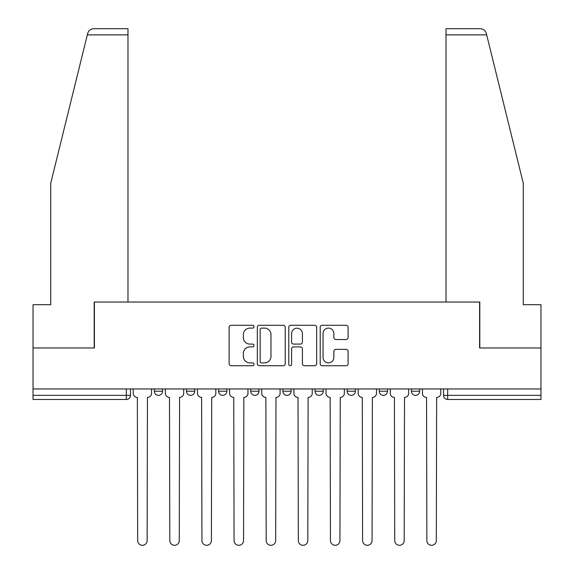 <?xml version="1.0" encoding="UTF-8"?>
<svg xmlns="http://www.w3.org/2000/svg" width="574" height="574" viewBox="0 0 574 574"><rect width="100%" height="100%" fill="white"/><g stroke="black" fill="none" stroke-linecap="round" stroke-linejoin="round"><path stroke-width="0.86" d="M254.045 326.692A1.413 1.413 0 0 0 252.632 325.279L231.15 325.279A2.023 2.023 0 0 0 229.126 327.302L229.126 363.694A2.023 2.023 0 0 0 231.15 365.717L252.632 365.717A1.413 1.413 0 0 0 254.045 364.303A1.413 1.413 0 0 0 252.632 362.89L249.848 362.89A6.472 6.472 0 0 1 243.376 356.418L243.376 353.383A6.472 6.472 0 0 1 249.848 346.911L252.632 346.911A1.413 1.413 0 0 0 254.045 345.498A1.413 1.413 0 0 0 252.632 344.084L249.848 344.084A6.472 6.472 0 0 1 243.376 337.612L243.376 334.577A6.472 6.472 0 0 1 249.848 328.113L252.632 328.113A1.413 1.413 0 0 0 254.045 326.692M411.414 388.964L411.414 391.224L419.651 391.224A4.118 4.118 0 0 1 415.533 395.343A4.118 4.118 0 0 1 411.414 391.224L411.414 388.964M347.148 388.964L347.148 391.224L355.385 391.224A4.118 4.118 0 0 1 351.266 395.343A4.118 4.118 0 0 1 347.148 391.224L347.148 388.964M315.011 388.964L315.011 391.224L323.255 391.224A4.118 4.118 0 0 1 319.13 395.343A4.118 4.118 0 0 1 315.011 391.224L315.011 388.964M250.745 388.964L250.745 391.224L258.989 391.224A4.118 4.118 0 0 1 254.87 395.343A4.118 4.118 0 0 1 250.745 391.224L250.745 388.964M346.086 339.535A2.023 2.023 0 0 0 348.109 337.512L348.109 327.302A2.023 2.023 0 0 0 346.086 325.279L322.229 325.279A2.023 2.023 0 0 0 320.206 327.302L320.206 363.694A2.023 2.023 0 0 0 322.229 365.717L346.086 365.717A2.023 2.023 0 0 0 348.109 363.694L348.109 351.36A2.023 2.023 0 0 0 346.086 349.344L335.876 349.344A2.023 2.023 0 0 0 333.853 351.36L333.853 357.48A5.41 5.41 0 0 1 328.45 362.89A5.41 5.41 0 0 1 323.04 357.48L323.04 333.523A5.41 5.41 0 0 1 328.45 328.113A5.41 5.41 0 0 1 333.853 333.523L333.853 337.512A2.023 2.023 0 0 0 335.876 339.535L346.086 339.535M87.32 34.878L87.686 33.4C88.626 30.472 90.62 28.908 93.684 28.7L127.98 28.7L127.98 34.878L87.32 34.878L50.742 183.185L50.742 304.715L33.027 304.715L33.027 347.973L94.409 347.973L94.409 302.039L479.591 302.039L479.591 347.973L540.973 347.973L540.973 388.964L33.027 388.964L33.027 395.343L130.456 395.343L130.456 388.964L130.456 395.343A4.118 4.118 0 0 1 126.337 399.468L33.027 399.468L33.027 395.343M127.98 34.878L127.98 302.039L94.201 302.039L94.201 347.973L33.027 347.973L33.027 388.964M285.228 327.302A2.023 2.023 0 0 0 283.212 325.279L259.355 325.279A2.023 2.023 0 0 0 257.331 327.302L257.331 363.694A2.023 2.023 0 0 0 259.355 365.717L283.212 365.717A2.023 2.023 0 0 0 285.228 363.694L285.228 327.302M290.788 325.279L314.645 325.279A2.023 2.023 0 0 1 316.669 327.302L316.669 363.694A2.023 2.023 0 0 1 314.645 365.717L304.435 365.717A2.023 2.023 0 0 1 302.419 363.694L302.419 348.935A2.023 2.023 0 0 0 300.396 346.911L293.623 346.911A2.023 2.023 0 0 0 291.599 348.935L291.599 364.303A1.413 1.413 0 0 1 290.186 365.717A1.413 1.413 0 0 1 288.772 364.303L288.772 327.302A2.023 2.023 0 0 1 290.788 325.279M443.544 388.964L443.544 395.343L540.973 395.343L540.973 399.468L447.663 399.468A4.118 4.118 0 0 1 443.544 395.343M540.973 388.964L540.973 395.343M419.651 388.964L419.651 391.224M387.522 388.964L387.522 391.224A4.118 4.118 0 0 1 383.396 395.343A4.118 4.118 0 0 1 379.278 391.224L387.522 391.224L387.522 388.964M379.278 388.964L379.278 391.224M355.385 388.964L355.385 391.224L355.385 388.964M323.255 391.224L323.255 388.964L323.255 391.224A4.118 4.118 0 0 1 319.13 395.343M291.118 388.964L291.118 391.224A4.118 4.118 0 0 1 287 395.343A4.118 4.118 0 0 1 282.882 391.224A4.118 4.118 0 0 0 287 395.343A4.118 4.118 0 0 0 291.118 391.224L291.118 388.964M282.882 388.964L282.882 391.224L291.118 391.224M258.989 388.964L258.989 391.224M226.852 388.964L226.852 391.224A4.118 4.118 0 0 1 222.734 395.343A4.118 4.118 0 0 1 218.615 391.224A4.118 4.118 0 0 0 222.734 395.343A4.118 4.118 0 0 0 226.852 391.224L218.615 391.224L218.615 388.964M186.478 388.964L186.478 391.224L194.722 391.224L194.722 388.964L194.722 391.224A4.118 4.118 0 0 1 190.604 395.343A4.118 4.118 0 0 1 186.478 391.224A4.118 4.118 0 0 0 190.604 395.343M154.349 388.964L154.349 391.224L162.585 391.224L162.585 388.964L162.585 391.224A4.118 4.118 0 0 1 158.467 395.343A4.118 4.118 0 0 1 154.349 391.224A4.118 4.118 0 0 0 158.467 395.343M126.337 388.964L126.337 399.468A4.118 4.118 0 0 0 130.456 395.343M261.572 328.113A1.413 1.413 0 0 0 260.158 329.526L260.158 361.469A1.413 1.413 0 0 0 261.572 362.89L264.506 362.89A6.472 6.472 0 0 0 270.978 356.418L270.978 334.577A6.472 6.472 0 0 0 264.506 328.113L261.572 328.113M302.419 333.623A5.41 5.41 0 0 0 297.009 328.213A5.41 5.41 0 0 0 291.599 333.623L291.599 342.061A2.023 2.023 0 0 0 293.623 344.084L300.396 344.084A2.023 2.023 0 0 0 302.419 342.061L302.419 333.623M133.233 388.964L133.233 393.283A4.118 4.118 0 0 0 137.358 397.409L137.667 540.564A4.736 4.736 0 0 0 142.402 545.3A4.736 4.736 0 0 0 147.138 540.564L147.446 397.409A4.118 4.118 0 0 0 151.565 393.283L151.565 388.964M165.369 388.964L165.369 393.283A4.118 4.118 0 0 0 169.488 397.409L169.796 540.564A4.736 4.736 0 0 0 174.532 545.3A4.736 4.736 0 0 0 179.275 540.564L179.583 397.409A4.118 4.118 0 0 0 183.702 393.283L183.702 388.964M197.499 388.964L197.499 393.283A4.118 4.118 0 0 0 201.618 397.409L201.933 540.564A4.736 4.736 0 0 0 206.669 545.3A4.736 4.736 0 0 0 211.404 540.564L211.713 397.409A4.118 4.118 0 0 0 215.831 393.283L215.831 388.964M87.686 33.4C88.26 31.735 88.26 31.735 87.686 33.4M486.68 34.878L486.314 33.4C485.74 31.735 485.74 31.735 486.314 33.4C485.74 31.735 485.74 31.735 486.314 33.4C485.374 30.472 483.38 28.908 480.316 28.7L446.02 28.7L470.737 28.7L446.02 28.7L446.02 302.039L479.799 302.039L479.799 347.973L540.973 347.973L540.973 304.715L523.258 304.715L523.258 183.185L486.68 34.878L446.02 34.878M229.636 388.964L229.636 393.283A4.118 4.118 0 0 0 233.754 397.409L234.063 540.564A4.736 4.736 0 0 0 238.798 545.3A4.736 4.736 0 0 0 243.541 540.564L243.85 397.409A4.118 4.118 0 0 0 247.968 393.283L247.968 388.964M261.766 388.964L261.766 393.283A4.118 4.118 0 0 0 265.884 397.409L266.192 540.564A4.736 4.736 0 0 0 270.935 545.3A4.736 4.736 0 0 0 275.671 540.564L275.979 397.409A4.118 4.118 0 0 0 280.098 393.283L280.098 388.964M293.902 388.964L293.902 393.283A4.118 4.118 0 0 0 298.021 397.409L298.329 540.564A4.736 4.736 0 0 0 303.065 545.3A4.736 4.736 0 0 0 307.808 540.564L308.116 397.409A4.118 4.118 0 0 0 312.234 393.283L312.234 388.964M326.032 388.964L326.032 393.283A4.118 4.118 0 0 0 330.15 397.409L330.459 540.564A4.736 4.736 0 0 0 335.202 545.3A4.736 4.736 0 0 0 339.937 540.564L340.246 397.409A4.118 4.118 0 0 0 344.364 393.283L344.364 388.964M358.169 388.964L358.169 393.283A4.118 4.118 0 0 0 362.287 397.409L362.596 540.564A4.736 4.736 0 0 0 367.331 545.3A4.736 4.736 0 0 0 372.067 540.564L372.382 397.409A4.118 4.118 0 0 0 376.501 393.283L376.501 388.964M390.298 388.964L390.298 393.283A4.118 4.118 0 0 0 394.417 397.409L394.725 540.564A4.736 4.736 0 0 0 399.468 545.3A4.736 4.736 0 0 0 404.204 540.564L404.512 397.409A4.118 4.118 0 0 0 408.631 393.283L408.631 388.964M422.435 388.964L422.435 393.283A4.118 4.118 0 0 0 426.554 397.409L426.862 540.564A4.736 4.736 0 0 0 431.598 545.3A4.736 4.736 0 0 0 436.333 540.564L436.642 397.409A4.118 4.118 0 0 0 440.767 393.283L440.767 388.964M447.663 388.964L447.663 399.468"/></g></svg>
